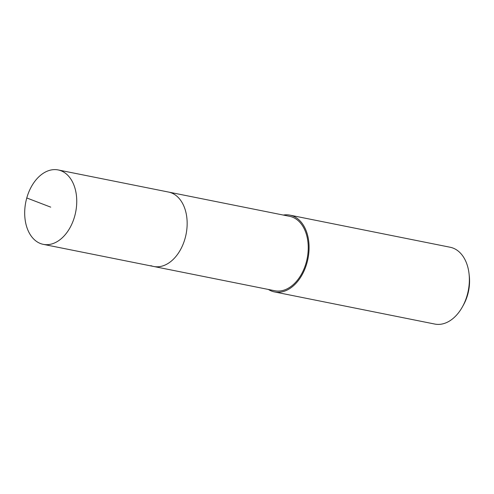 <?xml version="1.0" encoding="UTF-8"?>
<svg xmlns="http://www.w3.org/2000/svg" width="494" height="494" viewBox="0 0 494 494"><rect width="100%" height="100%" fill="white"/><g stroke="black" fill="none" stroke-linecap="round" stroke-linejoin="round"><path stroke-width="0.74" d="M60.947 170.745A37.939 25.435 101.3 0 1 75.199 214.242A37.939 25.435 101.3 0 1 43.262 244.345A37.939 25.435 101.3 0 1 40.489 243.542A37.939 25.435 101.3 0 1 26.238 200.045A37.939 25.435 101.3 0 1 58.175 169.942A37.939 25.435 101.3 0 1 60.947 170.745M58.175 169.942L289.682 216.335A37.939 25.435 -78.7 0 1 292.454 217.144A37.939 25.435 -78.7 0 1 306.7 260.634A37.939 25.435 -78.7 0 1 274.769 290.738L153.671 266.47A37.939 25.435 -78.7 0 0 185.608 236.367A37.939 25.435 -78.7 0 0 171.362 192.876A37.939 25.435 -78.7 0 0 168.584 192.067A37.939 25.435 101.3 0 1 171.362 192.876A37.939 25.435 101.3 0 1 185.608 236.367A37.939 25.435 101.3 0 1 153.671 266.47A37.939 25.435 101.3 0 1 150.898 265.667M283.297 215.057A39.168 26.256 101.3 0 1 289.922 215.137A39.168 26.256 101.3 0 1 292.788 215.964A39.168 26.256 101.3 0 1 307.49 260.863A39.168 26.256 101.3 0 1 274.528 291.942A39.168 26.256 101.3 0 1 271.663 291.108A39.168 26.256 101.3 0 1 268.384 289.459M274.528 291.942L434.8 324.058A39.168 26.256 -78.7 0 0 462.464 306.768A39.168 26.256 -78.7 0 0 469.059 273.867A39.168 26.256 -78.7 0 0 453.06 248.087A39.168 26.256 -78.7 0 0 450.195 247.253L289.922 215.137M462.464 306.768L463.533 304.847A34.271 22.977 -78.7 0 0 469.3 276.053L469.059 273.867M50.721 207.147L26.781 197.964M153.671 266.47L43.262 244.345"/></g></svg>
